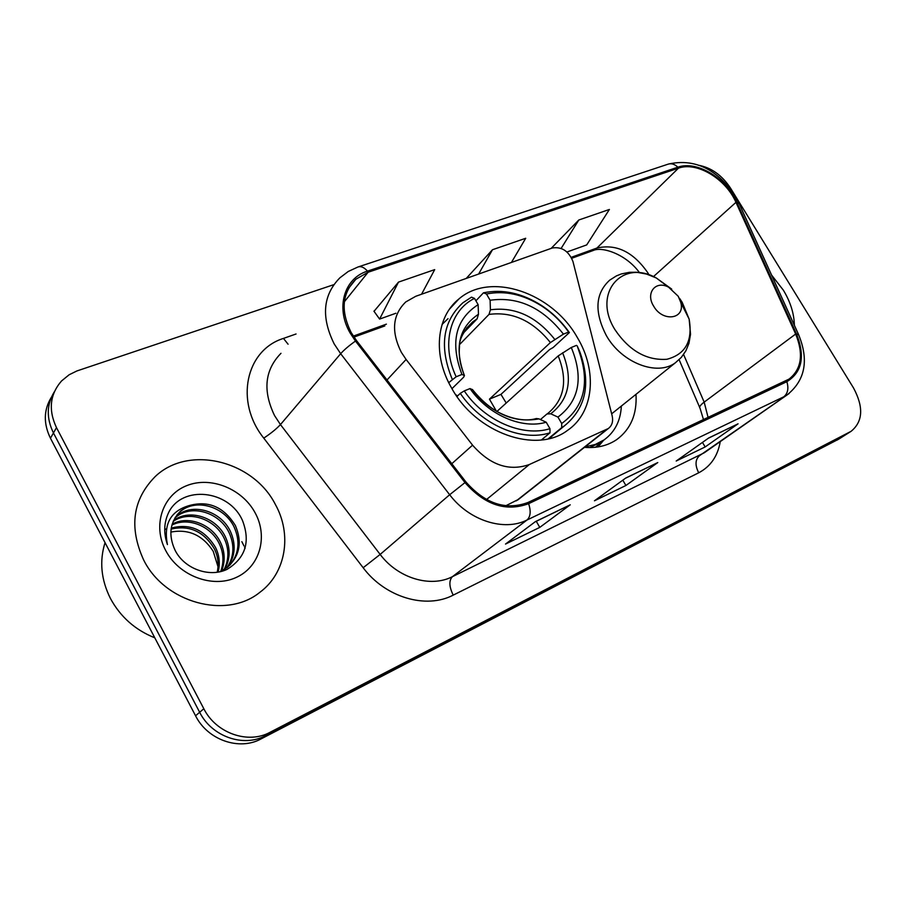 <?xml version="1.0" encoding="UTF-8"?>
<svg xmlns="http://www.w3.org/2000/svg" width="906" height="906" viewBox="0 0 906 906"><rect width="100%" height="100%" fill="white"/><g stroke="black" fill="none" stroke-linecap="round" stroke-linejoin="round"><path stroke-width="1.36" d="M401.313 352.275L406.103 359.455L472.57 445.174C490.203 465.163 509.138 471.607 529.364 464.518L608.311 428.527C612.116 425.627 613.385 421.335 612.128 415.65L572.954 261.506C568.719 251.075 561.867 246.568 552.4 247.961L415.741 296.285L405.752 301.958C392.513 314.858 391.03 331.63 401.313 352.275M584.472 447.349C596.895 448.311 607.632 445.741 616.703 439.614C630.712 429.274 637.145 414.189 635.989 394.337M451.641 388.108C476.069 433.215 536.499 454.212 567.575 430.35C594.053 412.411 597.598 370.996 577.36 337.564C552.388 292.74 490.712 271.392 459.014 298.867C436.318 316.692 432.456 355.265 451.641 388.108M505.741 505.786L518.606 499.319M51.404 397.202C43.635 409.84 43.318 423.521 50.453 438.221L195.56 715.785C207.587 740.009 239.263 750.961 260.973 738.956L838.831 439.082M333.725 284.688L76.908 370.95L69.139 374.767L61.506 380.996C49.887 394.427 48.211 409.965 56.489 427.632L203.816 708.73L199.66 712.275C211.789 736.669 243.646 747.71 265.469 735.661L845.196 435.05L265.469 735.661C243.646 747.71 211.789 736.669 199.66 712.275L53.454 432.966L199.66 712.275L195.56 715.785M54.394 391.698C46.58 404.404 46.263 418.153 53.454 432.966C46.263 418.153 46.58 404.404 54.394 391.698M143.601 559.863C164.892 603.147 226.613 619.432 259.728 592.422C286.081 573.113 292.242 534.517 275.311 504.359C253.227 460.724 188.867 444.518 155.368 476.409C132.684 499.319 128.765 527.145 143.601 559.863C164.892 603.147 226.613 619.432 259.728 592.422C286.081 573.113 292.242 534.517 275.311 504.359C253.227 460.724 188.867 444.518 155.368 476.409C132.684 499.319 128.765 527.145 143.601 559.863M794.369 325.277C794.109 313.567 790.451 301.891 783.384 290.214L771.606 275.107L783.384 290.214C790.451 301.891 794.109 313.567 794.369 325.277M351.245 332.672C340.463 310.973 341.992 293.17 355.843 279.252L368.119 272.242L678.458 168.165C696.816 161.37 725.842 178.833 735.955 202.355L795.649 334.042C803.781 354.178 801.561 369.206 789.001 379.127L527.96 502.49C505.854 510.622 485.163 503.77 465.899 481.924L356.432 340.475L351.245 332.672M350.158 333.057L355.48 341.064L464.993 482.592C484.755 504.982 505.967 512.015 528.628 503.668L786.85 381.675C802.127 372.287 805.343 356.364 796.487 333.884L736.793 202.253C726.419 178.154 696.691 160.26 677.869 167.202L367.485 271.121C344.167 278.199 335.345 307.734 350.158 333.057M421.562 294.224L434.699 269.626L398.493 282.106L374.019 311.313M203.816 708.73C216.047 733.271 248.108 744.415 270.033 732.308L851.062 431.335C862.988 421.618 863.792 407.134 853.475 387.881L730.519 188.142C721.969 175.186 711.176 167.519 698.13 165.152M570.248 504.801L539.772 527.394L505.514 544.064L535.378 521.63L570.248 504.801L535.027 521.901M738.073 423.804L705.162 446.941L676.193 461.029L708.741 437.96L738.073 423.804L708.367 438.232M657.767 462.57L625.91 485.491L594.461 500.792L625.842 477.972L657.767 462.57L625.468 478.243M566.963 251.993L586.703 244.914L609.398 209.456L578.821 219.988L551.142 248.403M511.437 262.446L525.707 238.278L492.49 249.728L466.216 278.436M625.91 485.491L622.807 480.18M705.162 446.941L702.467 442.411M539.772 527.394L536.284 521.29M492.49 249.728L478.617 274.054M398.493 282.106L379.603 319.082L373.906 311.154M395.911 313.25L379.603 319.082M578.821 219.988L561.142 248.403M105.039 542.649C99.286 561.097 101.064 579.659 110.373 598.356C120.351 616.805 135.164 629.964 154.801 637.824M170.815 532.071C188.618 528.753 202.763 535.186 213.227 551.346L218.04 566.828M171.245 528.085C189.852 523.192 204.62 529.648 215.526 547.451C219.411 555.321 220.283 563.555 218.12 572.139M171.087 529.127C189.365 524.846 203.771 531.403 214.326 548.776C218.018 556.216 218.98 564.053 217.202 572.286M172.185 524.166C188.142 515.05 211.755 524.178 220.373 542.116C224.982 551.663 225.39 561.301 221.596 571.007M171.902 525.118C187.814 516.714 210.724 525.91 219.15 543.453C223.601 552.615 224.133 561.947 220.724 571.426M173.578 520.542C189.343 508.47 216.002 517.156 225.3 536.692C230.532 547.881 230.396 558.696 224.881 569.149M173.182 521.426C189.06 510.101 214.926 518.923 224.054 538.051C229.15 548.821 229.15 559.353 224.088 569.648M175.39 517.201L176.568 516.126C192.015 502.298 220.6 510.656 230.305 531.176C236.138 544.098 235.322 556.024 227.87 566.952M174.892 518.005L175.402 517.564C190.826 503.747 219.365 512.083 229.048 532.569C234.733 545.05 234.099 556.703 227.146 567.53M189.422 505.514L181.064 510.599C169.943 521.46 167.938 534.676 175.062 550.225C184.314 568.889 209.309 577.824 226.976 569.398C245.447 558.119 250.622 541.856 242.514 520.588C229.116 489.648 181.868 484.857 168.584 512.66C163.884 522.66 163.499 533.294 167.429 544.574C163.386 523.906 170.713 510.882 189.422 505.514C208.629 500.327 223.952 507.02 235.39 525.582C242.4 542.094 239.75 555.99 227.451 567.292L219.92 571.788M177.021 514.857L180.101 511.777C195.605 497.904 224.337 506.341 234.11 526.986C240.384 541.21 238.991 553.906 229.931 565.084M164.722 530.044L165.707 528.991M165.707 550.542C178.844 575.842 212.321 588.424 235.99 577.552C259.852 567.043 268.335 536.782 255.141 512.853C242.298 488.776 210.758 475.944 186.783 485.616C162.638 494.914 152.219 525.412 165.707 550.542M245.062 548.39L244.62 547.36M243.986 545.944L241.845 541.663M496.465 411.29L489.444 399.161L550.406 342.57L563.43 334.121C542.603 307.61 518.164 296.319 490.112 300.248L486.477 294.008C504.801 290.305 523.283 294.348 541.913 306.149L541.392 305.39C521.924 293.057 502.615 288.867 483.476 292.808L486.477 294.008M561.686 423.521L561.72 427.621L564.472 425.82C586.046 408.096 591.165 383.431 579.817 351.811L577.19 345.865L578.889 350.826C590.157 382.683 584.415 406.919 561.686 423.521L557.949 417.1C579.285 400.871 583.724 377.666 571.278 347.485L558.198 355.911L496.862 411.517M540.44 419.546L546.93 413.997L550.735 413.793L557.949 417.1M541.913 306.149C552.411 313.046 561.324 321.675 568.662 332.049L569.376 332.57L553.136 347.519L549.591 349.557L500.95 394.382L506.216 403.034M542.354 439.84L541.754 439.908M549.251 438.561L553.566 434.846M569.376 332.57C561.731 321.675 552.4 312.615 541.392 305.39M475.899 300.803L483.476 292.808M561.72 427.621L548.221 438.798M541.437 439.942L549.999 432.808L549.953 428.685C522.728 437.349 484.393 420.837 464.246 390.916L460.282 393.34C481.267 424.789 521.573 442.094 549.999 432.808M460.282 393.34L456.986 396.522M568.662 332.049L563.43 334.121M571.278 347.485L576.488 345.379M464.246 390.916L470.021 388.572C488.13 414.891 521.856 429.501 546.205 422.23L549.953 428.685M490.112 300.248L490.406 309.807L489.014 314.405L459.852 344.269M472.604 389.75L470.021 388.572M546.205 422.23L539.002 418.878L536.363 418.515C518.56 423.985 488.594 412.785 472.4 389.455M448.028 318.652L442.06 324.473M448.742 382.649L456.16 376.771C441.052 344.937 449.818 310.498 474.495 298.38L471.494 297.168L462.887 302.774C442.626 321.392 439.059 346.862 452.207 379.206M474.495 298.38L478.13 304.654C455.356 319.388 449.965 342.661 461.947 374.472L456.16 376.771M463.6 332.819L477.111 318.867L478.47 314.246L478.13 304.654M461.947 374.472L464.427 375.48L463.634 377.213L451.969 388.663M457.632 395.899L455.741 394.71M500.95 394.382L489.444 399.161M678.232 296.262L668.583 287.179C655.729 280.033 645.231 293.046 653.645 306.137C662.716 322.513 685.514 319.206 680.802 302.491L678.232 296.262M589.625 447.575L601.278 442.094L604.415 439.67M585.117 446.839L595.208 444.484L604.053 439.92C614.823 432.094 620.599 420.803 621.357 406.058M406.103 359.455L386.998 379.976M529.364 464.518L486.522 499.534M472.57 445.174L451.811 463.713M606.884 429.331L516.295 500.848M260.973 738.956L270.033 732.308M50.453 438.221L56.489 427.632M837.189 440.044L849.975 431.947M648.956 274.835L647.665 272.57C633.169 251.834 616.261 243.657 596.929 248.04L571.267 257.315M368.119 272.242L344.348 301.755M786.85 381.675C788.866 388.414 787.846 393.453 783.803 396.783L526.986 520.033C504.076 531.697 469.127 520.622 449.659 494.733L340.667 353.702L334.212 343.963C320.962 317.145 322.864 295.084 339.909 277.802L348.278 271.46L357.927 267.01C360.95 265.968 364.133 267.338 367.485 271.121M280.985 353.306C264.722 369.965 262.581 390.735 274.563 415.594L280.452 424.586L380.158 554.427C397.938 578.243 430.554 587.983 452.388 576.692L704.279 452.774M355.48 341.064C349.025 345.65 344.087 349.863 340.667 353.702L280.452 424.586C276.511 428.844 270.951 433.362 263.759 438.119C234.405 401.517 245.922 350.022 283.465 338.414L296.058 333.986M720.236 441.63C717.767 456.126 710.598 466.511 698.707 472.796L453.215 595.129C449.082 586.726 448.798 580.576 452.388 576.692L526.986 520.033C530.554 516.737 531.109 511.278 528.628 503.668M789.092 393.532L699.375 455.775C695.174 459.716 694.947 465.39 698.707 472.796M796.487 333.884L798.73 334.892M453.215 595.129C426.126 609.41 385.322 597.484 363.159 567.734L380.158 554.427L449.659 494.733L464.993 482.592M736.793 202.253L739.251 203.805M677.869 167.202C674.596 164.077 671.267 163.091 667.869 164.246L358.538 266.806M363.159 567.734L263.759 438.119M283.465 338.414L288.074 344.212M708.107 417.519L704.177 402.128L683.588 354.495M795.649 334.042L704.177 402.128C700.383 405.005 699.002 407.043 700.044 408.244L703.509 419.682M735.955 202.355L653.452 276.613M678.458 168.165L596.929 248.04L593.283 250.475L571.754 258.267M386.398 324.144L353.329 336.103M592.467 250.769L593.283 250.475C601.584 246.432 625.423 253.521 639.432 272.547M547.337 413.736L548.051 413.249C564.506 399.365 567.892 380.248 558.198 355.911M554.766 339.41C536.409 316.421 514.959 306.556 490.406 309.807M550.735 413.793C569.172 399.478 573.136 379.138 562.592 352.762M472.377 389.444C491.867 413.589 514.076 423.396 539.002 418.878M550.406 342.57C532.875 320.758 512.411 311.37 489.014 314.405M478.47 314.246C458.889 327.417 454.189 347.813 464.348 375.446M477.111 318.867L472.649 321.913L464.846 330.611M671.72 289.116L656.306 277.983C621.878 258.584 592.071 293.442 614.947 329.648C629.251 350.758 646.556 360.633 666.85 359.286C685.434 354.427 692.875 341.041 689.149 319.127L682.207 302.366L679.602 298.38M668.583 287.179L656.306 277.983L646.601 274.076L636.669 272.253L629.421 272.31L621.403 273.918L616.408 275.9L609.693 280.158C595.231 293.453 594.143 311.97 606.42 335.707C621.81 362.978 657.36 376.534 675.434 362.74L681.323 357.383L685.876 350.826L688.956 343.329L690.542 334.212L689.149 319.127L680.802 302.491M595.457 447.258L603.702 440.203M449.557 309.071L459.014 298.867M608.311 428.527L517.666 500.055M838.277 439.421L851.062 431.335M355.843 279.252L348.561 288.368M704.392 452.683L786.986 395.016C805.275 380.373 809.115 360.169 798.514 334.416L738.956 203.171C725.887 178.335 702.229 156.534 668.526 164.031M699.681 407.428L679.115 359.682M384.835 325.934L353.986 337.1M175.402 517.564L176.568 516.126M180.101 511.777L181.064 510.599M549.013 438.617L564.472 425.82M578.889 350.826L579.817 351.811M464.427 375.48C460.248 365.424 458.595 355.945 459.489 347.021C459.014 339.603 463.408 331.222 472.649 321.913L466.375 328.414M601.278 442.094L604.053 439.92M611.663 413.815L675.434 362.74M603.634 440.248L598.051 446.907"/></g></svg>
